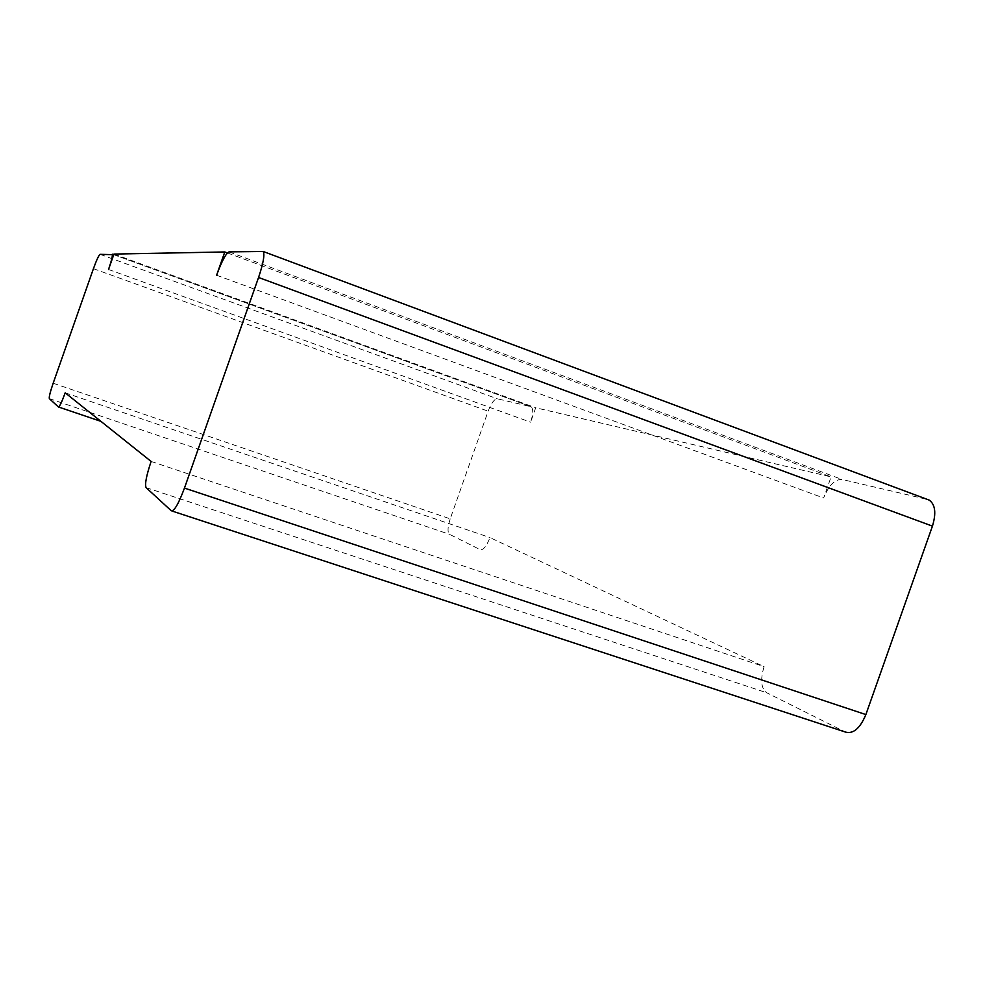 <?xml version="1.0" encoding="UTF-8"?>
<svg xmlns="http://www.w3.org/2000/svg" width="984" height="984" viewBox="0 0 984 984"><rect width="100%" height="100%" fill="white"/><g stroke="black" fill="none" stroke-linecap="round" stroke-linejoin="round"><path stroke-width="0.74" stroke-dasharray="4.92 3.69" d="M53.173 383.219L450.205 518.851L488.138 411.201C491.262 403.108 494.325 398.975 497.301 398.778L531.089 406.736C533.414 408.778 533.254 413.932 530.622 422.197L535.702 407.77L831.086 476.896L823.633 497.99C828.774 485.37 834.899 479.196 842.009 479.454L927.457 499.454L262.543 251.24M450.205 518.851C447.572 527.116 447.351 532.283 449.54 534.337L480.266 549.687C483.365 550.204 486.6 546.157 489.958 537.572L764.088 666.648C760.165 679.686 761.038 688.382 766.696 692.736L845.367 732.034M65.19 392.813L489.958 537.572M108.535 269.493L530.622 422.197M151.118 461.447L764.088 666.648M113.96 254.069L535.702 407.77M216.603 275.237L823.633 497.99M227.415 252.925L831.086 476.896M93.431 268.681L488.138 411.201M49.335 398.631L449.54 534.337M100.06 254.327L497.301 398.778M58.4 406.97L100.921 421.349M112.139 254.106L530.696 406.601M146.112 487.633L766.696 692.736M171.954 511.003L845.305 731.998M229.026 251.879L842.009 479.454M113.738 254.684L531.089 406.736"/><path stroke-width="1.48" d="M112.262 254.155C112.766 255.606 111.524 260.723 108.535 269.493L113.96 254.069L224.795 251.953L216.603 275.237C221.794 261.154 225.939 253.355 229.026 251.879L263.195 251.486C264.88 254.536 263.343 263.195 258.558 277.476L184.463 488.089C178.608 503.783 174.217 511.336 171.265 510.77L146.112 487.633C144.673 484.423 146.345 475.69 151.118 461.447L65.19 392.813C61.82 402.075 59.557 406.786 58.413 406.97L49.335 398.631C48.917 397.093 50.196 391.952 53.173 383.219L93.431 268.681C96.567 260.01 98.781 255.225 100.06 254.327L113.738 254.684M58.413 406.97L100.921 421.349M184.463 488.089L865.871 714.569L932.438 526.132C936.35 513.217 935.292 504.546 929.253 500.13L927.457 499.454M865.871 714.569C860.053 728.431 853.226 734.249 845.367 732.034L171.954 511.003M224.795 251.953L227.415 252.925M258.558 277.476L932.438 526.132M263.195 251.486L929.253 500.13"/></g></svg>
